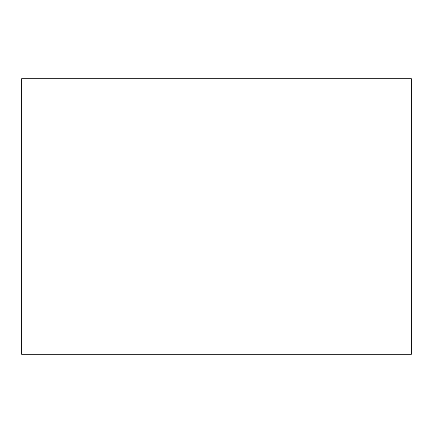 <?xml version="1.0" encoding="UTF-8"?>
<svg xmlns="http://www.w3.org/2000/svg" width="433" height="433" viewBox="0 0 433 433"><rect width="100%" height="100%" fill="white"/><g stroke="black" fill="none" stroke-linecap="round" stroke-linejoin="round"><path stroke-width="0.65" d="M21.65 78.725L21.65 354.275L411.35 354.275L411.35 78.725L21.65 78.725"/></g></svg>
